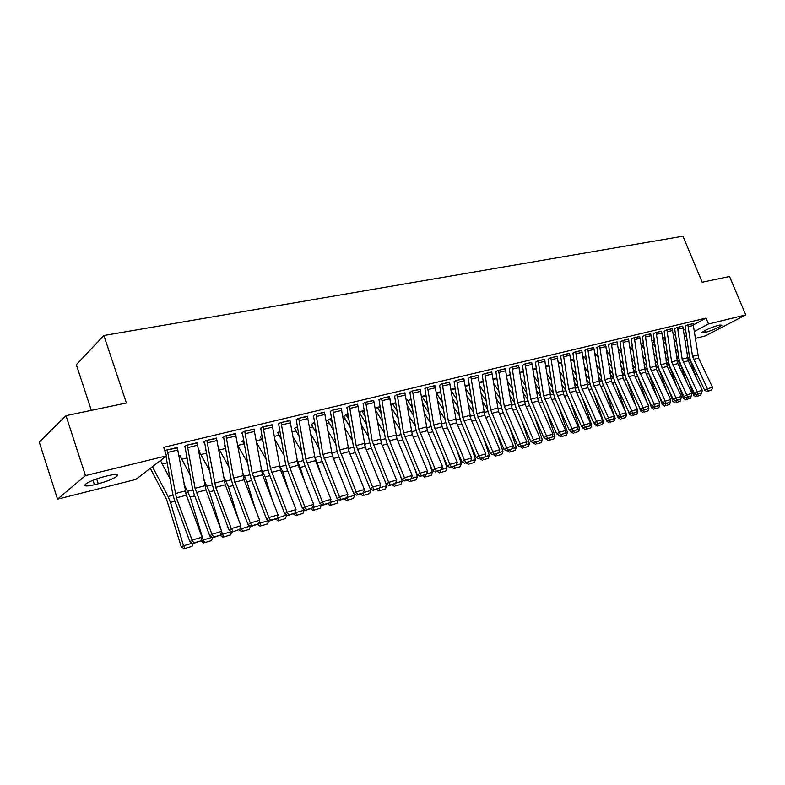 <?xml version="1.0" encoding="UTF-8"?>
<svg xmlns="http://www.w3.org/2000/svg" width="785" height="785" viewBox="0 0 785 785"><rect width="100%" height="100%" fill="white"/><g stroke="black" fill="none" stroke-linecap="round" stroke-linejoin="round"><path stroke-width="1.18" d="M162.26 464.082L167.166 462.865M181.747 459.264L187.105 457.94M200.813 454.544L206.612 453.112M219.486 449.933L225.707 448.392M237.776 445.409L243.899 443.888M256.224 440.846L261.601 439.522M274.358 436.362L278.94 435.233M292.118 431.966L295.935 431.024M309.516 427.668L312.597 426.903M326.56 423.449L328.935 422.87M343.271 419.327L344.958 418.905M359.638 415.275L360.678 415.02M585.875 359.334L586.395 359.206M597.405 356.478L598.248 356.272M608.748 353.682L609.906 353.387M619.905 350.915L621.377 350.561M630.885 348.206L632.651 347.765M641.688 345.537L643.69 345.037M652.325 342.908L654.239 342.427M663.07 340.248L664.62 339.866M135.844 479.429L57.54 499.162L85.477 475.582L166.528 455.859L135.844 479.429M85.477 475.582L66.009 415.667L39.25 442.034L57.54 499.162M91.335 410.359L76.331 364.682L103.875 335.499L682.96 236.206L702.192 282.227L729.54 276.497L745.75 314.913L705.283 335.921L695.343 338.423M687.179 340.484L685.04 341.024M180.02 456.026L180.835 455.408L178.98 455.859M197.212 443.093L186.241 445.291L184.063 446.95L185.054 446.714M206.112 450.256L205.248 450.472L206.053 449.883M235.539 433.85L225.04 435.969L222.783 437.628L223.735 437.402M242.673 441.278L241.78 441.494L243.762 440.1M272.267 424.999L262.2 427.05L260.787 428.473M277.713 432.672L279.98 431.112M307.485 416.511L297.839 418.493L296.318 419.926M311.37 424.41L314.746 422.595M341.289 408.367L332.026 410.28L330.318 411.428M343.742 416.462L345.322 415.108L348.128 414.421M373.758 400.546L364.868 402.401L363.17 403.824M375.201 408.308L380.205 406.561M404.981 393.03L396.425 394.816L394.659 396.239M406.316 400.262L407.327 399.918M435.018 385.798L426.785 387.525L424.871 388.722M440.738 391.725L436.313 392.814M463.935 378.831L456.016 380.509L454.034 381.716M469.332 384.719L465.201 385.729M491.802 372.129L484.168 373.748L482.137 374.965M496.895 377.968L493.039 378.91M518.669 365.663L511.31 367.233L509.23 368.45M523.467 371.462L519.876 372.335M544.594 359.432L537.49 360.943L535.439 362.346M548.313 365.545L545.771 365.996L548.244 365.388M569.616 353.407L562.757 354.879L560.598 356.105M572.353 359.648L570.764 359.873M593.784 347.598L587.16 349.011L585.031 350.404M595.609 353.947L594.912 353.957M617.147 341.975L610.74 343.349L608.581 344.733M639.746 336.539L633.544 337.874L631.356 339.257M631.807 345.714L632.298 345.282M661.608 331.28L655.612 332.575L653.336 333.811M653.022 340.356L654.278 339.679M682.773 326.197L676.964 327.443L674.727 328.817M673.432 335.499L675.581 334.361M683.529 330.112L685.59 329.013M693.449 324.813L706.068 318.082L163.663 447.322L166.528 455.859M693.106 323.705L687.395 324.941L685.089 326.177M663.413 337.815L665.003 336.951M672.274 328.719L666.377 329.994L664.09 331.231M642.473 342.947L643.376 342.456M650.765 333.89L644.671 335.205L642.464 336.579M628.54 339.238L622.24 340.592L620.071 341.975M606.952 351.16L607.453 350.885L606.687 351.072L610.249 355.713M605.569 344.762L599.053 346.156L596.914 347.549M584.079 356.773L582.941 356.89M581.803 350.473L575.062 351.915L572.952 353.319M560.431 362.572L558.38 362.905L560.362 362.415M557.213 356.39L550.226 357.882L548.165 359.285M535.978 368.577L532.937 369.136M531.749 362.523L524.517 364.054L522.486 365.467M510.299 374.68L506.58 375.593M505.363 368.872L497.857 370.461L495.806 371.678M483.236 381.314L479.252 382.295M477.996 375.456L470.225 377.094L468.302 378.517M455.172 388.192L450.894 389.242L455.172 388.232M449.619 382.285L441.543 383.983L439.678 385.406M427.619 405.276L421.938 396.376L426.049 395.365L421.447 396.454M420.142 389.38L411.752 391.136L409.956 392.559M390.91 404.236L395.777 402.744M389.527 396.749L380.803 398.574L379.076 399.997M359.177 412.468L364.328 410.447M357.685 404.412L348.609 406.296L346.96 407.729M327.62 420.122L331.604 418.464M324.558 412.39L315.109 414.343L313.539 415.775M294.611 428.208L297.544 426.814M290.058 420.711L280.206 422.722L278.734 424.155M260.257 436.617L262.053 435.508M254.095 429.375L243.821 431.465L241.525 433.114L242.457 432.888M224.49 445.37L225.109 444.928M216.581 438.413L205.856 440.581L203.639 442.24L204.6 442.004M199.076 451.336L199.881 450.737L198.752 451.022M177.42 447.862L166.194 450.099L164.929 451.09L165.125 451.689M160.552 460.815L161.376 460.177L160.699 460.344M94.426 484.718C86.37 486.563 83.436 486.337 85.653 484.051C89.559 481.352 95.819 478.86 104.434 476.564L108.31 475.612C116.19 473.846 119.035 474.071 116.857 476.299C113.04 478.968 106.838 481.46 98.253 483.766L94.426 484.718L92.983 480.273M706.068 318.082L708.521 323.969L745.75 314.913M66.009 415.667L126.395 402.999L103.875 335.499M719.629 325.039L721.896 325.167C718.51 327.659 713.094 330.053 705.636 332.34L701.554 332.663C704.95 330.161 710.386 327.757 717.863 325.471L719.629 325.039M675.777 341.259L676.484 340.886M684.441 336.686L686.502 335.597M694.382 331.437L708.521 323.969M693.057 323.587L698.542 358.029L712.515 387.28L707.432 388.781L708.286 390.92L707.197 391.548L711.838 389.86L708.286 390.92M693.067 323.616L687.925 324.853L692.517 356.361L707.432 388.781L704.724 390.371L690.761 361.041L689.407 356.498L685.158 326.334M704.724 390.371L707.197 391.548M711.838 389.86L712.515 387.28M663.472 337.962L665.592 341.132M676.15 354.987L678.966 358.686M688.857 381.638L693.646 395.306L696.344 394.315M678.073 352.279L675.257 348.589M696.285 377.634L690.869 362.189L687.13 356.086M676.709 342.486L673.893 338.806M697.1 396.307L700.662 395.248L697.1 396.307L696.56 394.423M701.525 392.942L700.662 395.248M695.952 396.729L693.646 395.306M682.724 326.069L688.268 360.776L702.3 390.282L697.139 391.803L698.002 393.952L696.923 394.59L701.623 392.883L698.002 393.952M674.678 328.679L679.045 359.245L680.409 363.818L694.431 393.393L697.139 391.803L682.165 359.108L677.504 327.355L682.734 326.099M694.431 393.393L696.923 394.59M701.623 392.883L702.3 390.282M672.225 328.591L677.838 363.573L691.928 393.334L686.679 394.875L687.562 397.043L686.473 397.681L691.232 395.954L687.562 397.043M666.907 329.867L671.636 361.895L686.679 394.875L683.97 396.474L669.899 366.644L668.526 362.032L664.159 331.388M683.97 396.474L686.473 397.681M691.232 395.954L691.928 393.334M653.091 340.513L654.768 343.123M665.464 357.253L668.398 361.129M679.104 386.161L683.362 398.348L685.904 397.406M667.495 354.673L664.552 350.797M686.6 382.079L680.605 364.956L676.641 358.51M666.082 344.644L663.148 340.788M686.836 399.359L690.447 398.289L686.836 399.359L686.316 397.602M691.389 395.768L690.447 398.289M685.688 399.781L683.362 398.348M642.532 343.104L643.749 345.115M654.592 359.54L657.653 363.602M669.212 390.802L672.912 401.429L675.306 400.546M656.731 357.096L653.679 353.034M676.768 386.652L670.184 367.763L665.984 360.972M655.289 346.823L652.227 342.77M680.723 398.917L680.86 398.378M676.395 402.46L680.075 401.37L676.395 402.46L675.905 400.801M681.017 398.829L680.075 401.37M675.257 402.882L672.912 401.429M656.152 332.447L661.569 331.182L667.23 366.409L681.38 396.425L676.042 397.995L676.945 400.173L675.865 400.821L680.683 399.074L676.945 400.173M656.162 332.477L660.941 364.731L676.042 397.995L673.344 399.604L659.214 369.519L657.83 364.858L653.405 333.978M673.344 399.604L675.865 400.821M680.683 399.074L681.38 396.425M645.221 335.067L650.726 333.782L656.456 369.293L670.665 399.575L665.238 401.164L666.151 403.362L665.072 404.01L669.948 402.244L666.151 403.362M642.415 336.441L646.958 367.743L648.361 372.433L662.54 402.784L665.238 401.164L650.078 367.615L645.231 335.097M662.54 402.784L665.072 404.01M669.948 402.244L670.665 399.575M631.748 345.577L632.553 347.117M643.543 361.836L646.732 366.104M659.174 395.581L662.295 404.569L664.532 403.745M645.8 359.55L642.611 355.291M666.799 391.352L659.586 370.618L655.151 363.455M644.308 349.021L641.119 344.772M669.997 402.087L670.233 401.194M665.798 405.609L669.527 404.501L665.798 405.609L665.288 403.941M670.488 401.94L669.527 404.501M664.65 406.031L662.295 404.569M632.308 364.161L635.624 368.636M648.999 400.507L651.501 407.758L653.571 406.993M634.682 362.032L631.366 357.558M647.91 371.374L644.132 365.967M633.142 351.229L629.825 346.784M656.692 396.189L648.704 373.169M659.086 405.305L659.783 405.099L659.42 404.059M655.024 408.808L658.811 407.68L655.024 408.808L654.504 407.14M659.783 405.099L658.811 407.68M653.876 409.23L651.501 407.758M640.197 338.276L634.623 339.62L634.123 337.766L639.696 336.431L645.505 372.227L659.763 402.774L654.248 404.393L655.19 406.61L654.111 407.248L659.047 405.462L655.19 406.61M631.307 339.11L635.919 370.667L637.322 375.397L651.55 406.012L654.248 404.393L639.029 370.549L634.623 339.62M651.55 406.012L654.111 407.248M659.047 405.462L659.763 402.774M620.876 366.507L624.34 371.197M638.666 405.58L640.54 410.997L642.434 410.3M623.378 364.534L619.924 359.854M636.645 373.719L632.926 368.508M621.789 353.466L618.335 348.795M647.998 408.583L648.901 408.318L648.439 406.964M646.428 401.164L638.087 377.055M644.073 412.066L647.929 410.918L644.073 412.066L643.533 410.378M648.901 408.318L647.929 410.918M642.925 412.488L640.54 410.997M628.481 339.091L634.378 375.21L648.685 406.031L643.082 407.67L644.034 409.898L642.954 410.545L647.959 408.74L644.034 409.898M620.013 341.828L624.683 373.64L626.096 378.409L640.393 409.299L643.082 407.67L627.794 373.532L622.809 340.454M640.393 409.299L642.954 410.545M647.959 408.74L648.685 406.031M609.258 368.862L612.859 373.788M628.196 410.8L629.393 414.294L631.12 413.656M611.888 367.076L608.287 362.16M625.282 376.28L621.543 371.079M636.733 411.909L637.842 411.585L637.263 409.917M636.017 406.306L627.303 381.01M632.936 415.373L636.861 414.205L632.936 415.373L632.386 413.675M637.842 411.585L636.861 414.205M631.797 415.795L629.393 414.294M617.088 341.828L623.054 378.242L637.42 409.338L631.719 411.006L632.7 413.253L631.621 413.901L636.684 412.076L632.7 413.253M608.522 344.586L613.271 376.663L614.694 381.471L629.04 412.635L631.719 411.006L616.372 376.555L611.319 343.212M629.04 412.635L631.621 413.901M636.684 412.076L637.42 409.338M597.434 371.236L601.182 376.408M596.845 347.392L601.663 379.734L603.096 384.591L618.06 417.64L619.601 417.07M600.191 369.637L596.443 364.475M595.54 353.799L598.504 357.98M613.762 378.949L609.955 373.68M625.262 415.294L626.597 414.902L625.91 412.91M625.459 411.595L616.343 385.052M621.622 418.729L625.606 417.551L621.622 418.729L621.053 417.031M626.597 414.902L625.606 417.551M620.484 419.151L618.06 417.64M605.51 344.605L611.544 381.324L625.969 412.694L620.17 414.401L621.161 416.658L620.091 417.316L625.223 415.461L621.161 416.658M620.091 417.316L617.491 416.03L620.17 414.401L604.764 379.636L599.652 346.048L605.52 344.644M625.223 415.461L625.969 412.694M585.394 373.631L589.299 379.047M606.059 419.641L606.54 421.054L607.894 420.544M588.299 372.227L584.403 366.821M584.011 356.625L586.552 360.256M602.066 381.716L598.17 376.309M613.605 418.739L615.165 418.277L605.206 389.213M610.112 422.153L614.164 420.946L610.112 422.153L609.533 420.436M615.165 418.277L614.164 420.946M608.974 422.575L606.54 421.054M593.725 347.441L599.838 384.454L614.321 416.119L608.414 417.855L609.435 420.122L608.365 420.78L613.566 418.905L609.435 420.122M584.972 350.247L589.859 382.854L591.291 387.751L605.745 419.494L608.414 417.855L592.95 382.776L587.769 348.903L593.735 347.47M605.745 419.494L608.365 420.78M613.566 418.905L614.321 416.119M573.148 376.035L577.211 381.726M594.412 423.301L594.824 424.508L595.982 424.077M576.2 374.847L572.137 369.166M572.285 359.501L574.385 362.552M590.183 384.552L586.179 378.969M601.752 422.242L603.537 421.712L593.902 393.471M598.415 425.627L602.527 424.41L598.415 425.627L597.807 423.9M603.537 421.712L602.527 424.41M597.277 426.049L594.824 424.508M581.744 350.316L587.936 387.643L602.468 419.602L596.463 421.359L597.503 423.655L596.433 424.312L601.702 422.409L597.503 423.655M572.893 353.152L577.848 386.034L579.291 390.979L593.803 423.007L596.463 421.359L580.939 385.955L575.67 351.768M593.803 423.007L596.433 424.312M601.702 422.409L602.468 419.602M560.686 378.458L564.915 384.424M582.558 427.03L582.902 428.031L583.854 427.678M563.885 377.487L559.656 371.531M562.011 364.858L560.382 362.444M578.113 387.456L573.982 381.657M589.682 425.804L591.713 425.205L582.411 397.858M586.503 429.169L590.693 427.923L586.503 429.169L585.895 427.423M591.713 425.205L590.693 427.923M585.374 429.591L582.902 428.031M569.547 353.24L575.827 390.891L590.408 423.135L584.305 424.93L585.365 427.236L584.305 427.894L589.633 425.98L585.365 427.236M563.375 354.722L568.713 389.203L584.305 424.93L581.646 426.579L567.084 394.256L565.632 389.272L560.676 356.311M581.646 426.579L584.305 427.894M589.633 425.98L590.408 423.135M547.999 380.892L552.395 387.152M570.518 430.837L570.783 431.622L571.529 431.338M551.355 380.166L546.949 373.915M549.412 367.174L548.254 365.417M565.838 390.41L561.56 384.365M577.407 429.434L579.693 428.757L570.734 402.362M574.394 432.761L578.663 431.495L574.394 432.761L573.766 431.014M579.693 428.757L578.663 431.495M573.266 433.183L570.783 431.622M550.864 357.734L557.154 356.253L563.502 394.188L578.143 426.746L571.931 428.561L573.011 430.887L571.951 431.554L577.358 429.601L573.011 430.887M548.097 359.108L553.199 392.559L554.671 397.593L569.282 430.219L571.931 428.561L556.28 392.5L550.874 357.764M569.282 430.219L571.951 431.554M577.358 429.601L578.143 426.746M535.076 383.335L539.648 389.909M558.253 434.704L558.979 435.067M538.588 382.864L534.016 376.3M535.91 368.41L536.587 369.509M553.346 393.413L548.921 387.103M564.915 433.124L567.457 432.378L558.881 406.993M562.08 436.421L566.417 435.135L562.08 436.421L561.422 434.664M567.457 432.378L566.417 435.135M560.951 436.843L558.449 435.263M544.525 359.255L550.962 397.544L565.661 430.406L559.332 432.26L560.441 434.605L559.381 435.263L564.866 433.3L560.441 434.605M535.37 362.17L540.551 395.915L542.033 400.988L556.693 433.919L559.332 432.26L543.622 395.856L538.137 360.825L544.535 359.285M556.693 433.919L559.381 435.263M564.866 433.3L565.661 430.406M521.907 385.788L526.676 392.686M525.607 385.582L520.838 378.694M540.639 396.474L536.057 389.87M552.198 436.882L555.005 436.048L546.821 411.752M549.549 440.149L553.955 438.835L549.549 440.149L548.872 438.373M555.005 436.048L553.955 438.835M548.421 440.571L545.899 438.972M531.681 362.336L538.206 400.968L552.954 434.134L546.517 436.028L547.645 438.383L546.586 439.05L552.149 437.059L547.645 438.383M522.417 365.28L527.677 399.32L529.168 404.442L543.887 437.696L546.517 436.028L530.738 399.28L525.165 363.897M543.887 437.696L546.586 439.05M552.149 437.059L552.954 434.134M508.503 388.251L513.468 395.493M512.379 388.33L507.414 381.098M527.716 399.585L522.957 392.667M539.246 440.709L542.337 439.796L534.575 416.658M536.783 443.937L541.277 442.603L536.783 443.937L536.096 442.151M542.337 439.796L541.277 442.603M535.664 444.359L533.123 442.75M518.6 365.476L525.214 404.442L540.011 437.932L533.457 439.865L534.614 442.24L533.564 442.897L539.197 440.876L534.614 442.24M518.61 365.516L511.987 367.105L517.629 402.754L533.457 439.865L530.846 441.533L516.069 407.955L514.577 402.793L509.318 368.675M530.846 441.533L533.564 442.897M539.197 440.876L540.011 437.932M494.844 390.714L500.006 398.329M498.907 391.107L493.745 383.512M514.567 402.744L509.612 395.483M526.068 444.595L529.443 443.603L522.123 421.722M523.801 447.793L528.374 446.439L523.801 447.793L523.095 445.998M529.443 443.603L528.374 446.439M522.682 448.215L520.435 446.783M505.285 368.675L511.987 407.984L526.843 441.808L520.17 443.76L521.348 446.155L520.308 446.822L526.019 444.771L521.348 446.155M498.544 370.294L504.284 406.296L520.17 443.76L517.57 445.438L502.743 411.536L501.232 406.326L495.894 371.904M517.57 445.438L520.308 446.822M526.019 444.771L526.843 441.808M480.93 393.187L486.298 401.184M485.179 393.893L479.812 385.916M501.173 405.953L496.012 398.329M512.644 448.559L516.314 447.479L509.475 426.932M510.584 451.728L515.235 450.345L510.584 451.728L509.848 449.913M516.314 447.479L515.235 450.345M509.475 452.14L507.198 450.698M484.855 373.582L491.744 371.962L498.524 411.595L513.429 445.743L506.629 447.735L507.836 450.148L506.796 450.816L512.595 448.745L507.836 450.148M484.875 373.611L490.684 409.898L506.629 447.735L504.039 449.412L489.163 415.177L487.652 409.917L482.235 375.201M504.039 449.412L506.796 450.816M512.595 448.745L513.429 445.743M466.741 395.66L472.334 404.059M471.196 396.71L465.603 388.33M487.544 409.211L482.167 401.194M498.975 452.602L502.949 451.424L496.611 432.309M497.121 455.722L501.86 454.319L497.121 455.722L496.375 453.897M502.949 451.424L501.86 454.319M496.022 456.144L493.736 454.682M477.928 375.25L484.816 415.265L499.77 449.756L492.843 451.787L494.079 454.211L493.049 454.888L498.926 452.778L494.079 454.211M468.223 378.301L473.816 413.577L475.347 418.896L490.272 453.465L492.843 451.787L476.838 413.577L470.921 376.928M490.272 453.465L493.049 454.888M498.926 452.778L499.77 449.756M452.288 398.123L458.106 406.964M456.948 399.545L451.13 390.734M473.649 412.508L468.056 404.079M485.051 456.713L489.34 455.447L483.531 437.863M483.413 459.794L488.241 458.361L483.413 459.794L482.647 457.959M489.34 455.447L488.241 458.361M482.314 460.216L480.018 458.734M463.856 378.625L470.853 419.004L485.856 453.838L478.801 455.908L480.057 458.352L479.036 459.029L484.993 456.899L480.057 458.352M456.733 380.332L462.738 417.316L478.801 455.908L476.24 457.596L461.266 422.673L459.725 417.316L454.132 381.961M476.24 457.596L479.036 459.029M484.993 456.899L485.856 453.838M437.539 400.585L443.603 409.878M442.426 402.401L436.352 393.069M459.5 415.844L453.671 406.983M470.863 460.903L475.484 459.539L470.235 443.594M469.459 463.945L474.366 462.483L469.459 463.945L468.665 462.1M475.484 459.539L474.366 462.483M468.36 464.357L466.045 462.875M449.53 382.06L456.625 422.811L471.677 457.998L464.494 460.118L465.78 462.581L464.759 463.248L470.804 461.089L465.78 462.581M439.59 385.18L445.37 421.113L446.92 426.52L461.943 461.806L464.494 460.118L448.372 421.123L442.269 383.806M461.943 461.806L464.759 463.248M470.804 461.089L471.677 457.998M422.497 403.039L428.816 412.812M445.075 419.229L439.011 409.917M456.399 465.181L461.364 463.709L456.713 449.53M455.231 468.174L460.245 466.683L455.231 468.174L454.417 466.31M461.364 463.709L460.245 466.683M454.142 468.586L451.807 467.085M427.531 387.348L434.949 385.602L442.122 426.697L457.233 462.247L449.903 464.396L451.218 466.879L450.207 467.556L456.35 465.368L451.218 466.879M427.55 387.378L433.732 425.009L449.903 464.396L447.371 466.094L432.299 430.445L430.739 424.989L424.97 388.987M447.371 466.094L450.207 467.556M456.35 465.368L457.233 462.247M407.15 405.472L413.734 415.765M412.517 408.161L407.337 399.948M430.376 422.664L424.057 412.861M441.661 469.528L446.979 467.958L442.975 455.673M440.738 472.472L445.841 470.961L440.738 472.472L439.904 470.598M446.979 467.958L445.841 470.961M439.659 472.894L437.304 471.373M412.508 390.95L420.073 389.174L427.354 430.651L442.504 466.565L435.037 468.763L436.382 471.265L435.381 471.942L441.612 469.715L436.382 471.265M409.868 392.323L415.834 428.934L417.404 434.448L432.525 470.46L435.037 468.763L418.807 428.973L412.527 390.989M432.525 470.46L435.381 471.942M441.612 469.715L442.504 466.565M391.499 407.886L398.348 418.729M397.112 411.055L392.451 403.559M415.393 426.137L408.808 415.814M426.638 473.963L432.319 472.285L428.993 462.041M425.98 476.858L431.181 475.317L425.98 476.858L425.117 474.974M432.319 472.285L431.181 475.317M424.901 477.28L422.526 475.739M404.893 392.785L412.292 434.684L427.501 470.971L419.887 473.208L421.26 475.73L420.26 476.407L426.589 474.16L421.26 475.73M394.57 395.993L400.644 432.957L402.224 438.53L417.394 474.915L419.887 473.208L403.598 433.006L397.2 394.629M417.394 474.915L420.26 476.407M426.589 474.16L427.501 470.971M389.429 396.494L396.945 438.795L412.194 475.465L404.432 477.751L405.835 480.292L404.844 480.969L411.271 478.683L405.835 480.292M378.978 399.742L385.15 437.059L386.74 442.681L401.959 479.458L404.432 477.751L388.094 437.117L381.588 398.378M401.959 479.458L404.844 480.969M411.271 478.683L412.194 475.465M365.673 402.205L373.68 400.321L381.294 442.985L396.582 480.047L388.663 482.373L390.106 484.934L389.125 485.621L395.65 483.295L390.106 484.934M363.072 403.559L369.352 441.239L370.962 446.92L386.22 484.09L388.663 482.373L372.276 441.317L365.682 402.244M386.22 484.09L389.125 485.621M395.65 483.295L396.582 480.047M357.587 404.147L365.329 447.264L380.666 484.728L372.59 487.102L374.062 489.673L373.091 490.36L379.714 488.005L374.062 489.673M346.862 407.454L353.25 445.507L354.859 451.247L370.167 488.81L372.59 487.102L356.145 445.595L349.433 406.1M370.167 488.81L373.091 490.36M379.714 488.005L380.666 484.728M332.86 410.084L341.2 408.121L349.05 451.62L364.426 489.497L356.184 491.91L357.695 494.511L356.733 495.198L363.465 492.813L357.695 494.511M332.879 410.123L339.689 449.962L356.184 491.91L353.78 493.628L338.443 455.653L336.814 449.854L330.436 411.752M353.78 493.628L356.733 495.198M363.465 492.813L364.426 489.497M324.45 412.096L332.438 456.075L347.863 494.364L339.444 496.826L340.994 499.446L340.042 500.133L346.872 497.71L340.994 499.446M313.431 415.471L320.045 454.289L321.693 460.147L337.069 498.553L339.444 496.826L322.91 454.407L315.962 414.137M337.069 498.553L340.042 500.133M346.872 497.71L347.863 494.364M307.377 416.197L315.482 460.609L330.946 499.329L322.36 501.85L323.94 504.49L322.998 505.177L329.945 502.714L323.94 504.49M296.21 419.612L302.941 458.823L304.59 464.74L320.015 503.568L322.36 501.85L305.767 458.96L298.702 418.287M320.015 503.568L322.998 505.177M329.945 502.714L330.946 499.329M375.515 410.231L382.658 421.702M381.402 413.96L377.3 407.268M400.114 429.66L393.256 418.778M411.32 478.497L417.385 476.701L414.774 468.645M410.928 481.333L416.227 479.763L410.928 481.333L410.035 479.429M417.385 476.701L416.227 479.763M409.858 481.745L407.464 480.194M359.471 412.635L366.654 424.675M381.667 443.888L381.324 443.054M365.378 416.864L361.856 411.055M384.532 433.222L377.389 421.761M395.709 483.109L402.155 481.195L400.321 475.504M395.581 485.895L400.988 484.286L395.581 485.895L394.669 483.972M402.155 481.195L400.988 484.286M394.521 486.308L392.117 484.737M343.644 416.197L350.306 427.658M366.997 451.336L364.711 445.487M349.011 419.769L346.116 414.912M368.636 436.833L361.188 424.734M379.773 487.809L386.632 485.787L385.621 482.638M379.94 490.537L385.455 488.898L379.94 490.537L378.959 488.535M386.632 485.787L385.455 488.898M378.89 490.949L376.466 489.359M327.728 420.426L333.625 430.631M351.847 458.518L348.197 448.951M332.31 422.673L330.073 418.847M352.416 440.473L344.654 427.717M363.524 492.617L370.805 490.458L370.294 488.878M363.985 495.276L369.607 493.608L363.985 495.276L362.935 493.176M370.805 490.458L369.607 493.608M362.945 495.688L360.501 494.089M311.272 424.126L316.59 433.595M336.441 466.025L331.427 452.651M315.246 425.568L313.706 422.85L314.756 422.634M335.872 444.163L327.767 430.69M346.931 497.513L354.653 495.227L354.221 493.863M347.716 500.114L353.446 498.406L347.716 500.114L346.587 497.916M354.653 495.227L353.446 498.406M346.676 500.526L344.213 498.897M294.728 428.531L299.183 436.548M320.78 473.875L317.307 462.836L314.343 456.458M297.819 428.443L297.015 426.942M318.975 447.892L310.526 433.644M330.004 502.508L338.178 500.094L337.815 498.946M331.113 505.049L336.961 503.313L331.113 505.049L329.906 502.743M338.178 500.094L336.961 503.313M330.092 505.452L327.6 503.813M277.605 432.368L281.403 439.472M304.855 482.088L300.262 467.438L296.916 460.314M301.734 451.66L292.903 436.588M314.167 510.083L320.143 508.307L314.167 510.083L312.842 507.581L321.369 505.059L321.085 504.147M321.369 505.059L320.143 508.307M313.156 510.486L310.654 508.827M289.95 420.387L298.182 465.25L313.686 504.392L304.914 506.973L306.533 509.632L305.61 510.319L312.665 507.816L306.533 509.632M278.616 423.831L285.475 463.444L287.143 469.43L302.598 508.69L304.914 506.973L288.281 463.601L281.099 422.516M302.598 508.69L305.61 510.319M312.665 507.816L313.686 504.392M260.385 436.97L263.23 442.367M295.072 512.88L295.317 512.065M288.654 490.713L282.865 472.119L279.107 464.21M284.121 455.447L274.897 439.502M296.877 515.215L302.971 513.41L296.877 515.215L295.513 512.703L304.217 510.132L304.011 509.455M304.217 510.132L302.971 513.41M295.876 515.617L293.354 513.939M272.15 424.656L280.52 469.979L296.053 509.573L287.104 512.203L288.762 514.881L287.85 515.568L295.032 513.037L288.762 514.881M260.669 428.139L267.646 468.164L269.324 474.209L284.818 513.92L287.104 512.203L270.423 468.331L263.112 426.834M284.818 513.92L287.85 515.568M295.032 513.037L296.053 509.573M242.565 440.944L244.645 445.213M277.046 518.237L277.821 517.923L277.468 516.805M272.189 499.77L265.104 476.907L260.914 468.135M266.125 459.284L256.489 442.377M279.234 520.465L285.446 518.61L279.234 520.465L277.821 517.923L286.584 514.881M286.711 515.303L285.446 518.61M278.243 520.857L275.702 519.16M253.977 429.022L262.484 474.807L278.057 514.852L268.912 517.541L270.609 520.249L269.706 520.936L277.007 518.355L270.609 520.249M242.329 432.535L249.444 472.982L251.131 479.095L266.655 519.268L268.912 517.541L252.191 473.169L244.743 431.24M266.655 519.268L269.706 520.936M277.007 518.355L278.057 514.852M224.628 445.752L225.638 448.009M258.628 523.723L259.757 523.261L259.256 521.633M255.459 509.308L246.971 481.794L242.32 472.089M247.746 463.13L237.659 445.203M261.209 525.813L267.557 523.929L261.209 525.813L259.757 523.261L268.784 520.435M268.833 520.583L267.557 523.929M260.227 526.215L257.666 524.498M235.421 433.477L244.066 479.743L259.668 520.259L250.327 522.996L252.073 525.724L251.18 526.411L258.608 523.791L252.073 525.724M223.597 437.029L230.849 477.908L232.556 484.09L248.109 524.723L250.327 522.996L233.567 478.114L225.992 435.744M248.109 524.723L251.18 526.411M258.608 523.791L259.668 520.259M216.454 438.03L225.246 484.777L240.887 525.773L239.798 529.355L232.252 532.014L241.309 528.717L240.642 526.558M238.444 519.385L228.455 486.778L223.313 476.063M228.955 467.006L218.397 447.97M242.8 531.288L249.287 529.355L242.8 531.288L241.309 528.717L250.444 526.009M250.543 526.068L249.287 529.355M241.839 531.681L239.14 529.865M204.473 441.612L211.852 482.942L213.569 489.183L229.151 530.307L231.339 528.58L240.887 525.773M206.818 440.346L215.689 487.338L231.339 528.58L233.125 531.327M229.151 530.307L232.252 532.014M205.994 489.84L207.387 493.549M220.516 535.085L222.459 534.281L221.635 531.573M221.164 530.042L209.536 491.881L203.874 480.047M198.939 450.973L209.742 470.902M224 536.871L230.633 534.899L224 536.871L222.459 534.281L231.506 531.602M231.82 531.779L230.633 534.899M223.048 537.264L220.202 535.331M197.084 442.691L206.023 489.928L221.684 531.406L211.921 534.271L213.755 537.048L212.902 537.735L220.585 535.027L213.755 537.048M184.917 446.302L192.443 488.074L194.17 494.393L209.781 536.008L211.921 534.271L195.092 488.319L187.232 445.056M209.781 536.008L212.902 537.735M220.585 535.027L221.684 531.406M185.692 493.078L189.803 504.362M200.862 540.904L203.197 539.972L190.206 497.082L183.984 484.041M179.873 455.643L190.098 474.807M204.787 542.582L211.557 540.571L204.787 542.582L203.197 539.972L212.156 537.323M212.686 537.617L211.557 540.571M203.855 542.965L200.872 540.943M177.282 447.44L186.369 495.188L202.059 537.176L192.08 540.1L193.964 542.896L193.12 543.583L200.94 540.836L193.964 542.896M167.215 449.864L176.38 497.867L192.08 540.1L189.98 541.827L174.349 499.721L172.612 493.333L165.988 456.281M189.98 541.827L193.12 543.583M200.94 540.836L202.059 537.176M150.288 468.331L166.646 499.594L181.227 546.743L183.523 545.781L170.463 502.41L168.088 496.512L152.447 466.683M169.992 478.703L160.444 460.54M185.162 548.411L192.08 546.35L185.162 548.411L183.523 545.781L192.374 543.171M193.139 543.583L192.08 546.35M184.239 548.793L181.227 546.743M705.636 332.34L704.891 330.524M703.88 332.781L703.301 331.388M98.253 483.766L96.663 478.889M697.639 354.997L692.517 356.361M698.542 358.029L693.43 359.393M693.547 325.382L688.406 326.629M689.161 362.65L690.869 362.189M687.483 358.431L688.681 358.107M687.356 357.724L682.165 359.108M688.268 360.776L683.078 362.17M683.215 327.875L677.995 329.141M672.235 328.621L666.926 329.896M676.915 360.501L671.636 361.895M677.838 363.573L672.559 364.986M672.725 330.416L667.407 331.702M678.731 365.457L680.605 364.956M677.043 361.208L678.417 360.835M668.133 368.312L670.184 367.763M666.436 364.024L667.976 363.612M666.308 363.308L660.941 364.731M667.23 366.409L661.873 367.841M662.059 332.987L656.653 334.292M655.534 366.173L650.078 367.615M656.456 369.293L651.01 370.755M651.216 335.607L645.731 336.932M657.359 371.217L659.586 370.618M655.652 366.889L657.379 366.428M646.408 374.17L648.822 373.513M644.701 369.804L646.614 369.293M644.573 369.078L639.029 370.549M645.505 372.227L639.961 373.709M635.281 377.163L637.822 376.476M633.564 372.767L635.664 372.208M628.5 339.12L622.819 340.484M633.436 372.031L627.794 373.532M634.378 375.21L628.736 376.721M628.991 340.975L623.329 342.348M623.967 380.215L626.607 379.508M622.24 375.77L624.536 375.161M617.098 341.858L611.338 343.241M622.112 375.034L616.372 376.555M623.054 378.242L617.324 379.773M617.609 343.732L611.839 345.125M594.922 353.986L595.56 353.829M612.457 383.315L615.205 382.58M610.72 378.831L613.222 378.174M594.991 354.496L595.805 354.29M610.593 378.095L604.764 379.636M611.544 381.324L605.716 382.884M606.03 346.528L600.162 347.941M582.951 356.92L584.02 356.655M600.76 386.465L603.606 385.7M599.014 381.952L601.722 381.225M583.019 357.43L584.276 357.126M598.877 381.196L592.95 382.776M599.838 384.454L593.911 386.043M594.245 349.374L588.279 350.816M570.773 359.903L572.304 359.53M588.858 389.674L591.812 388.879M587.101 385.111L590.035 384.336M570.852 360.413L572.559 360.001M581.754 350.346L575.68 351.808M586.964 384.356L580.939 385.955M587.936 387.643L581.901 389.262M582.264 352.269L576.2 353.731M576.749 392.932L579.811 392.108M574.993 388.339L578.123 387.505M558.459 363.455L560.637 362.925M569.567 353.279L563.385 354.761M574.856 387.574L568.713 389.203M575.827 390.891L569.694 392.529M570.077 355.212L563.905 356.704M564.435 396.258L567.604 395.404M562.659 391.617L565.907 390.753M545.85 366.556L548.509 365.898M562.521 390.842L556.28 392.5M563.502 394.188L557.262 395.856M557.684 358.205L551.404 359.726M532.946 369.176L535.919 368.44M551.894 399.634L555.181 398.751M550.118 394.943L553.484 394.05M533.025 369.696L536.184 368.921M549.981 394.168L543.622 395.856M550.962 397.544L544.613 399.251M545.065 361.257L538.667 362.807M519.886 372.375L523.379 371.511M539.138 403.068L542.553 402.155M537.352 398.338L540.836 397.416M519.964 372.904L523.556 372.021M531.69 362.376L525.185 363.936M537.215 397.563L530.738 399.28M538.206 400.968L531.739 402.695M532.22 364.358L525.714 365.938M506.58 375.632L510.309 374.72M526.156 406.571L529.689 405.619M524.36 401.792L527.971 400.831M506.668 376.172L510.387 375.259M524.213 401.007L517.629 402.754M525.214 404.442L518.63 406.208M519.15 367.517L512.527 369.117M493.039 378.949L496.895 378.007M512.929 410.133L516.599 409.142M511.133 405.315L514.862 404.314M493.127 379.489L496.983 378.547M505.295 368.705L498.553 370.334M510.986 404.52L504.284 406.296M511.987 407.984L505.285 409.78M505.834 370.736L499.093 372.365M479.252 382.324L483.246 381.353M499.476 413.754L503.263 412.733M497.661 408.897L501.527 407.866M479.341 382.874L483.325 381.893M497.513 408.092L490.684 409.898M498.524 411.595L491.704 413.42M492.283 374.013L485.415 375.672M465.211 385.769L469.342 384.758M485.768 417.453L489.693 416.393M483.943 412.537L487.946 411.477M465.289 386.318L469.43 385.307M477.937 375.279L470.941 376.957M483.796 411.733L476.838 413.577M484.816 415.265L477.859 417.12M478.487 377.349L471.491 379.037M471.805 421.211L475.877 420.112M469.97 416.256L474.12 415.147M450.983 389.831L455.261 388.781M463.876 378.655L456.742 380.372M469.822 415.442L462.738 417.316M470.853 419.004L463.768 420.897M464.426 380.745L457.302 382.462M436.313 392.853L440.748 391.764M457.576 425.048L461.796 423.91M455.742 420.034L460.03 418.896M436.529 393.383L440.836 392.323M449.55 382.099L442.279 383.845M455.585 419.21L448.372 421.123M456.625 422.811L449.403 424.744M450.099 384.199L442.838 385.955M443.083 428.953L447.45 427.776M441.239 423.89L445.684 422.713M422.193 396.896L426.137 395.934M441.082 423.056L433.732 425.009M442.122 426.697L434.772 428.669M435.508 387.731L428.11 389.517M428.316 432.927L432.839 431.711M426.461 427.825L431.053 426.598M407.601 400.478L411.154 399.604M426.304 426.981L418.807 428.973M427.354 430.651L419.857 432.663M420.632 391.322L413.096 393.148M392.471 403.598L395.787 402.784M413.253 436.99L417.944 435.724M411.399 431.828L416.158 430.563M392.726 404.128L395.875 403.353M404.903 392.824L397.21 394.669M411.242 430.975L403.598 433.006M412.292 434.684L404.658 436.735M405.472 394.983L397.789 396.847M389.448 396.533L381.598 398.417M395.885 435.057L388.094 437.117M396.945 438.795L389.154 440.885M390.017 398.721L382.177 400.615M380.225 439.207L372.276 441.317M381.294 442.985L373.346 445.115M374.259 402.528L366.261 404.461M357.607 404.177L349.443 406.139M364.25 443.447L356.145 445.595M365.329 447.264L357.224 449.432M358.186 406.414L350.031 408.386M347.961 447.764L339.689 449.962M349.05 451.62L340.778 453.838M341.789 410.369L333.468 412.38M324.47 412.135L315.972 414.176M331.339 452.17L322.91 454.407M332.438 456.075L323.999 458.332M325.059 414.411L316.571 416.462M307.386 416.236L298.722 418.326M314.383 456.674L305.767 458.96M315.482 460.609L306.876 462.914M307.985 418.542L299.32 420.632M377.31 407.307L380.215 406.601M397.907 441.121L402.764 439.816M396.042 435.911L400.968 434.596M377.575 407.847L380.303 407.179M361.875 411.095L364.328 410.486M382.266 445.34L387.28 443.986M380.382 440.071L385.474 438.717M362.14 411.634L364.426 411.075M346.136 414.951L348.138 414.46M366.438 449.599L371.501 448.235M364.417 444.32L369.686 442.917M346.391 415.5L348.236 415.049M330.083 418.876L331.613 418.503M350.385 453.926L355.409 452.572M348.128 448.647L353.584 447.195M330.348 419.435L331.712 419.102M334.008 458.342L338.983 456.998M331.653 453.024L337.158 451.561M313.98 423.458L314.854 423.243M297.024 426.981L297.554 426.854M317.307 462.836L322.233 461.511M314.942 457.469L320.398 456.016M300.262 467.438L305.139 466.123M297.888 462.002L303.285 460.569M289.959 420.426L281.108 422.556M297.073 461.266L288.281 463.601M298.182 465.25L289.4 467.595M290.558 422.752L281.717 424.891M282.865 472.119L287.693 470.823M280.49 466.624L285.828 465.211M272.159 424.695L263.122 426.873M279.401 465.956L270.423 468.331M280.52 469.979L271.551 472.374M272.768 427.05L263.74 429.228M265.104 476.907L269.873 475.622M262.73 471.353L268.009 469.95M253.997 429.061L244.763 431.279M261.356 470.735L252.191 473.169M262.484 474.807L253.32 477.26M254.605 431.436L245.381 433.663M246.971 481.794L251.681 480.518M244.596 476.171L249.807 474.788M235.431 433.526L226.001 435.783M242.928 475.632L233.567 478.114M244.066 479.743L234.705 482.245M236.049 435.92L226.62 438.197M228.455 486.778L233.106 485.532M226.08 481.097L231.222 479.723M216.474 438.079L206.838 440.385M224.108 480.626L214.54 483.158M225.246 484.777L215.689 487.338M217.092 440.503L207.466 442.828M209.536 491.881L214.119 490.645M207.161 486.121L212.235 484.777M197.094 442.73L187.252 445.095M204.875 485.729L195.092 488.319M206.023 489.928L196.25 492.548M197.722 445.183L187.88 447.558M178.98 455.908L179.883 455.683M190.206 497.082L194.729 495.865M187.831 491.263L192.825 489.928M179.098 456.556L180.148 456.301M177.292 447.489L167.225 449.903M185.211 490.939L175.222 493.588M186.369 495.188L176.38 497.867M177.93 449.962L167.862 452.396M170.463 502.41L174.898 501.213M168.088 496.512L172.994 495.207M159.296 461.413L160.67 461.08M116.857 476.299L116.249 474.434"/></g></svg>
